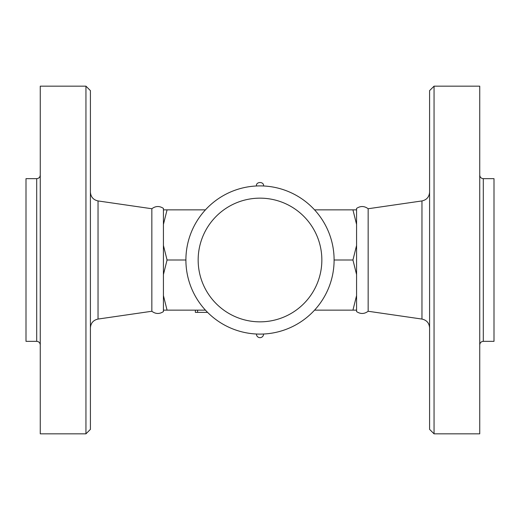 <?xml version="1.0" encoding="UTF-8"?>
<svg xmlns="http://www.w3.org/2000/svg" width="520" height="520" viewBox="0 0 520 520"><rect width="100%" height="100%" fill="white"/><g stroke="black" fill="none" stroke-linecap="round" stroke-linejoin="round"><path stroke-width="0.78" d="M434.05 260L434.05 86.171L429.591 90.63L429.591 429.371L434.05 433.829L434.05 260M434.05 433.829L479.739 433.829L479.739 86.171L434.05 86.171M483.301 178.659L483.301 341.341L494 341.341L494 178.659L483.301 178.659C481.143 178.444 479.954 177.255 479.739 175.091M356.577 310.141L352.937 310.141L356.577 295.588L356.577 311.591C360.51 314.197 364.371 314.087 368.154 311.259L368.154 208.741L421.96 200.935L421.96 319.065C426.679 320.119 429.228 323.063 429.591 327.886M356.577 295.588L356.577 208.41C360.51 205.803 364.371 205.914 368.154 208.741M356.577 274.56L352.937 260L356.577 245.44M85.95 433.829L90.409 429.371L90.409 90.63L85.95 86.171L85.95 433.829L40.261 433.829L40.261 86.171L85.95 86.171M36.699 341.341L26 341.341L26 178.659L36.699 178.659L36.699 341.341C38.857 341.556 40.047 342.745 40.261 344.91M98.04 200.935L98.04 319.065L151.847 311.259L151.847 208.741L98.04 200.935C93.32 199.881 90.773 196.937 90.409 192.114M260 334.1C255.392 334.009 255.392 334.009 260 334.1C264.608 334.009 264.608 334.009 260 334.1L259.87 334.1M256.666 334.022L256.438 334.016A3.569 3.569 0 0 0 260 337.668A3.569 3.569 0 0 0 263.562 334.016L262.769 334.048M261.378 334.087L260.721 334.094M257.667 334.061L257.264 334.048M260 185.9C264.608 185.991 264.608 185.991 260 185.9C255.392 185.991 255.392 185.991 260 185.9L260.189 185.9M263.334 185.978L263.562 185.984C264.18 181.383 255.821 181.383 256.438 185.984L256.847 185.965M258.622 185.913L259.279 185.906M262.334 185.939L262.736 185.952M151.847 311.259C155.623 314.087 159.484 314.204 163.423 311.591L163.423 208.41C159.484 205.797 155.623 205.914 151.847 208.741M163.423 245.44L167.063 260L163.423 274.56M163.423 295.588L167.063 310.141L163.423 310.141M163.423 209.859L167.063 209.859L163.423 224.412M185.9 260A74.1 74.1 0 0 0 297.05 324.175A74.1 74.1 0 0 0 297.05 195.826A74.1 74.1 0 0 0 185.9 260A74.1 74.1 0 0 0 297.05 324.175A74.1 74.1 0 0 0 297.05 195.826A74.1 74.1 0 0 0 185.9 260L167.063 260M207.578 312.37L195.37 312.37L195.37 310.141M334.1 260L352.937 260M356.577 224.412L352.937 209.859L314.555 209.859M205.446 209.859L167.063 209.859M352.937 209.859L356.577 209.859M352.937 310.141L314.555 310.141M205.446 310.141L167.063 310.141M198.159 260A61.841 61.841 0 0 1 290.921 206.44A61.841 61.841 0 0 1 290.921 313.56A61.841 61.841 0 0 1 198.159 260M197.6 310.141L197.6 312.37M483.301 341.341C481.143 341.556 479.954 342.745 479.739 344.91M421.96 200.935C426.679 199.881 429.228 196.937 429.591 192.114M368.154 311.259L421.96 319.065M36.699 178.659C38.857 178.444 40.047 177.255 40.261 175.091M98.04 319.065C93.32 320.119 90.773 323.063 90.409 327.886"/></g></svg>
